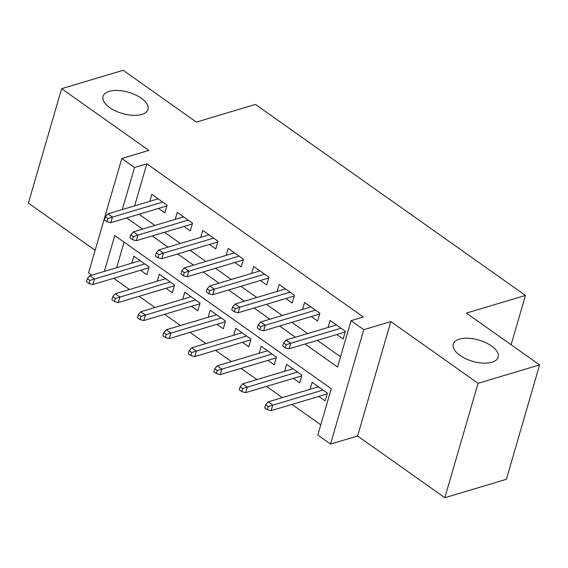 <?xml version="1.0" encoding="UTF-8"?>
<svg xmlns="http://www.w3.org/2000/svg" width="568" height="568" viewBox="0 0 568 568"><rect width="100%" height="100%" fill="white"/><g stroke="black" fill="none" stroke-linecap="round" stroke-linejoin="round"><path stroke-width="0.85" d="M141.815 114.445A23.387 11.048 -163.8 0 1 115.609 110.973A23.387 11.048 -163.8 0 1 103.056 96.382A23.387 11.048 -163.8 0 1 109.212 91.377A23.387 11.048 -163.8 0 1 135.425 94.849A23.387 11.048 -163.8 0 1 147.971 109.432A23.387 11.048 -163.8 0 1 141.815 114.445M492.03 362.206A23.387 11.048 -163.8 0 1 465.817 358.735A23.387 11.048 -163.8 0 1 453.271 344.151A23.387 11.048 -163.8 0 1 459.427 339.139A23.387 11.048 -163.8 0 1 485.633 342.611A23.387 11.048 -163.8 0 1 498.186 357.194A23.387 11.048 -163.8 0 1 492.03 362.206M91.739 275.161L88.565 272.91L121.8 158.493L134.538 167.503L122.326 209.535M511.115 344.748L525.443 295.431L255.458 104.427L196.393 122.092L123.171 70.283L61.642 88.686L28.4 203.103L95.126 250.31M525.443 295.431L466.378 313.096L539.6 364.897L506.358 479.314L444.829 497.717L478.071 383.301L390.841 321.58L363.769 329.674L330.526 444.091L317.789 435.088L331.265 388.697L114.772 235.535L104.356 271.383M390.841 321.58L357.599 435.997L444.829 497.717M357.599 435.997L330.526 444.091M113.678 278.292L129.511 289.495M139.146 296.311L154.979 307.515M164.613 314.331L180.454 325.535M190.088 332.351L205.921 343.555M215.556 350.371L231.389 361.575M241.024 368.391L256.864 379.594M266.498 386.41L282.331 397.614M291.966 404.43L320.778 424.814M539.6 364.897L478.071 383.301M158.5 208.421L164.826 212.894L167.077 205.162L151.791 194.355L149.767 201.335M183.968 226.433L190.294 230.913L192.545 223.181L177.259 212.375L175.235 219.347M209.436 244.453L215.769 248.933L218.013 241.201L202.733 230.395L200.703 237.367M234.904 262.473L241.237 266.953L243.48 259.221L228.201 248.408L226.178 255.387M260.378 280.493L266.704 284.973L268.955 277.241L253.669 266.428L251.645 273.407M285.846 298.512L292.179 302.993L294.423 295.261L279.144 284.447L277.113 291.427M311.314 316.532L317.647 321.012L319.89 313.28L304.611 302.467L302.581 309.446M318.818 396.4L325.152 400.88L327.395 393.148L312.116 382.335L310.085 389.314M293.351 378.38L299.677 382.86L301.928 375.128L286.641 364.315L284.618 371.295M267.876 360.361L274.209 364.841L276.453 357.109L261.173 346.295L259.143 353.275M242.408 342.341L248.741 346.821L250.985 339.089L235.706 328.276L233.675 335.255M216.94 324.321L223.267 328.801L225.517 321.069L210.231 310.256L208.207 317.235M191.466 306.301L197.799 310.781L200.042 303.049L184.763 292.236L182.733 299.215M165.998 288.281L172.331 292.761L174.575 285.029L159.296 274.216L157.265 281.195M124.094 242.131L116.667 267.705M140.53 270.261L146.856 274.742L149.107 267.01L133.821 256.204L131.797 263.176M305.037 344.045L337.555 367.056L351.031 320.664L363.335 316.987L146.842 163.825L134.63 205.857M139.053 214.235L154.886 225.432M164.521 232.248L180.354 243.452M189.989 250.268L205.829 261.472M215.464 268.288L231.297 279.491M240.931 286.308L256.764 297.511M266.399 304.327L282.239 315.531M291.874 322.347L307.707 333.551M317.342 340.367L340.544 356.782M336.788 334.552L343.115 339.032L345.365 331.3L330.079 320.487L328.055 327.466M121.8 158.493L148.873 150.399L61.642 88.686M146.842 163.825L134.538 167.503M351.031 320.664L363.769 329.674M126.749 217.913L142.582 229.117M152.217 235.933L168.05 247.137M177.685 253.953L193.525 265.157M203.159 271.973L218.992 283.169M228.627 289.985L244.46 301.189M254.095 308.005L269.928 319.209M279.562 326.025L295.403 337.229M286.144 344.712L283.602 342.916L282.701 346.004L285.25 347.808L286.144 344.712L290.724 343.242L286.137 339.998L336.412 324.967M340.999 328.212L290.724 343.242L289.105 348.809L345.145 332.053M285.25 347.808L289.105 348.809M286.137 339.998L283.602 342.916M265.632 404.764L264.731 407.852L267.279 409.656L268.181 406.56L265.632 404.764L268.174 401.846L272.754 405.09L271.142 410.657L327.175 393.901M268.181 406.56L323.029 390.06M268.174 401.846L318.442 386.815M271.142 410.657L267.279 409.656M260.676 326.699L258.128 324.896L257.233 327.984L259.782 329.788L260.676 326.699L265.256 325.223L260.669 321.978L310.944 306.947M315.524 310.192L265.256 325.223L263.637 330.789L319.678 314.033M259.782 329.788L263.637 330.789M260.669 321.978L258.128 324.896M235.209 308.68L232.66 306.876L231.758 309.965L234.307 311.768L235.209 308.68L239.781 307.203L235.202 303.958L285.47 288.927M290.056 292.172L239.781 307.203L238.169 312.769L294.203 296.013M234.307 311.768L238.169 312.769M235.202 303.958L232.66 306.876M209.734 290.66L207.192 288.856L206.291 291.952L208.839 293.748L209.734 290.66L214.314 289.183L209.727 285.938L260.002 270.908M264.589 274.152L214.314 289.183L212.695 294.749L268.735 277.993M208.839 293.748L212.695 294.749M209.727 285.938L207.192 288.856M184.266 272.64L181.717 270.837L180.823 273.932L183.372 275.728L184.266 272.64L188.846 271.163L184.259 267.926L234.534 252.888M239.114 256.132L188.846 271.163L187.227 276.73L243.267 259.974M183.372 275.728L187.227 276.73M184.259 267.926L181.717 270.837M240.165 386.744L239.263 389.833L241.812 391.636L242.706 388.54L240.165 386.744L242.699 383.826L247.286 387.071L245.667 392.637L301.707 375.881M242.706 388.54L297.561 372.04M242.699 383.826L292.974 368.795M245.667 392.637L241.812 391.636M214.69 368.724L213.795 371.813L216.337 373.616L217.239 370.528L214.69 368.724L217.232 365.806L221.818 369.051L220.199 374.617L276.233 357.861M217.239 370.528L272.086 354.02M217.232 365.806L267.507 350.775M220.199 374.617L216.337 373.616M189.222 350.704L188.32 353.793L190.869 355.596L191.771 352.508L189.222 350.704L191.764 347.786L196.343 351.031L194.732 356.597L250.765 339.841M191.771 352.508L246.619 336M191.764 347.786L242.032 332.756M194.732 356.597L190.869 355.596M163.754 332.685L162.853 335.773L165.402 337.577L166.296 334.488L163.754 332.685L166.289 329.767L170.876 333.011L169.257 338.578L225.297 321.822M166.296 334.488L221.151 317.981M166.289 329.767L216.564 314.736M169.257 338.578L165.402 337.577M158.799 254.62L156.25 252.817L155.355 255.912L157.897 257.716L158.799 254.62L163.378 253.15L158.791 249.906L209.059 234.868M213.646 238.113L163.378 253.15L161.759 258.71L217.792 241.954M157.897 257.716L161.759 258.71M158.791 249.906L156.25 252.817M138.28 314.665L137.385 317.76L139.934 319.557L140.828 316.468L138.28 314.665L140.821 311.754L145.408 314.991L143.789 320.558L199.829 303.802M140.828 316.468L195.676 299.961M140.821 311.754L191.096 296.716M143.789 320.558L139.934 319.557M133.331 236.6L130.782 234.797L129.88 237.893L132.429 239.696L133.331 236.6L137.903 235.131L133.324 231.886L183.592 216.848M188.178 220.093L137.903 235.131L136.284 240.697L192.325 223.934M132.429 239.696L136.284 240.697M133.324 231.886L130.782 234.797M112.812 296.645L111.917 299.741L114.459 301.537L115.361 298.449L112.812 296.645L115.354 293.734L119.94 296.972L118.322 302.538L174.355 285.782M115.361 298.449L170.208 281.941M115.354 293.734L165.622 278.696M118.322 302.538L114.459 301.537M107.856 218.581L105.314 216.777L104.413 219.873L106.962 221.676L107.856 218.581L112.436 217.111L107.849 213.866L158.124 198.835M162.704 202.073L112.436 217.111L110.817 222.677L166.857 205.921M106.962 221.676L110.817 222.677M107.849 213.866L105.314 216.777M87.344 278.625L86.442 281.721L88.991 283.524L89.893 280.429L87.344 278.625L89.886 275.714L94.466 278.959L92.847 284.525L148.887 267.762M89.893 280.429L144.741 263.921M89.886 275.714L140.154 260.676M92.847 284.525L88.991 283.524"/></g></svg>
